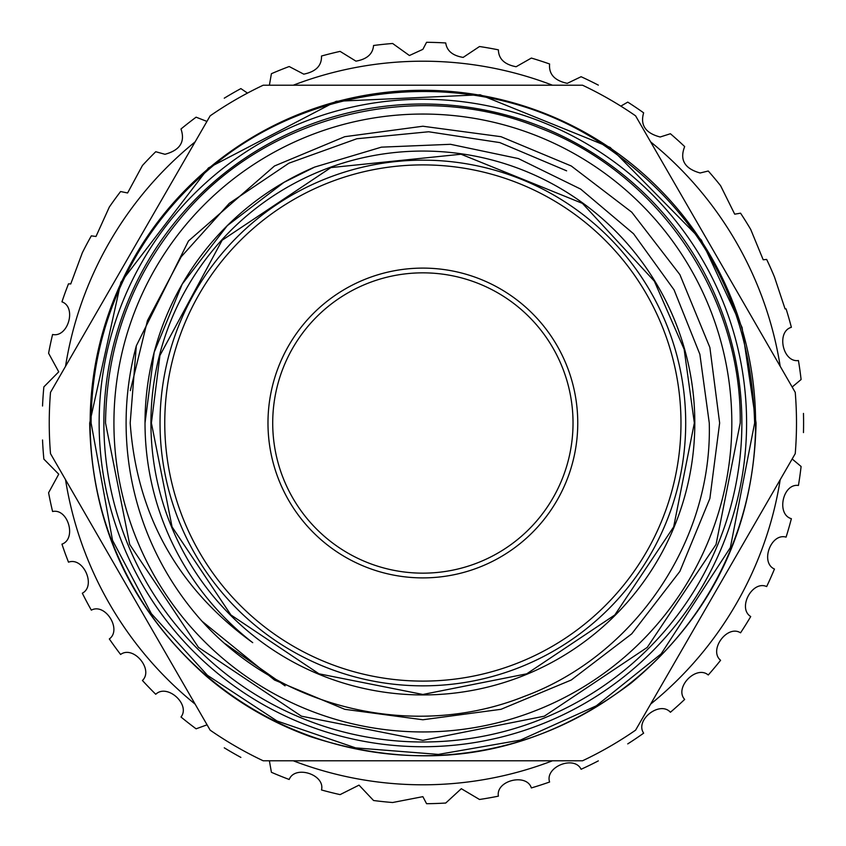 <?xml version="1.0" encoding="UTF-8"?>
<svg xmlns="http://www.w3.org/2000/svg" width="846" height="846" viewBox="0 0 846 846"><rect width="100%" height="100%" fill="white"/><g stroke="black" fill="none" stroke-linecap="round" stroke-linejoin="round"><path stroke-width="1.27" d="M620.837 106.131L627.753 102.112A380.721 380.721 0 0 1 643.647 112.835C640.041 125.145 645.551 133.192 660.176 136.999L670.413 133.742A380.721 380.721 0 0 1 684.668 146.58C679.465 159.852 684.625 168.65 700.139 172.986L708.261 171.008A380.721 380.721 0 0 1 720.591 185.697L734.709 214.175L740.557 213.181A380.721 380.721 0 0 1 750.719 229.446L763.198 259.775L766.666 259.436A380.721 380.721 0 0 1 774.46 276.959L785.077 308.906L786.082 308.875A380.721 380.721 0 0 1 791.37 327.307C776.142 331.579 782.73 362.818 798.434 360.533A380.721 380.721 0 0 1 801.099 379.526L792.152 387.024M269.388 85.203L271.407 73.708A380.721 380.721 0 0 1 289.184 66.527L303.756 74.152C315.918 71.699 321.829 65.65 321.491 56.026A380.721 380.721 0 0 1 340.103 51.384L355.944 61.145C366.984 59.209 372.853 53.996 373.551 45.494A380.721 380.721 0 0 1 392.629 43.484L409.422 55.519L422.873 49.343L426.574 42.3A380.721 380.721 0 0 1 445.736 42.966C446.878 50.887 452.695 55.699 463.164 57.401L479.513 46.519A380.721 380.721 0 0 1 498.4 49.851C498.601 58.903 504.502 64.529 516.123 66.739L531.362 58.067A380.721 380.721 0 0 1 549.604 63.989C548.684 74.162 554.574 80.613 567.264 83.352L581.096 76.722A380.721 380.721 0 0 1 598.333 85.129M224.264 98.189A380.721 380.721 0 0 1 240.877 88.597L247.487 93.102M42.533 406.017A380.721 380.721 0 0 1 43.865 386.886L58.734 371.828L48.592 353.247A380.721 380.721 0 0 1 52.589 334.487C68.04 337.871 76.88 307.193 61.948 301.842A380.721 380.721 0 0 1 68.505 283.822L70.747 283.96L82.326 252.785A380.721 380.721 0 0 1 91.326 235.854L95.989 236.478L109.324 207.048A380.721 380.721 0 0 1 120.597 191.534L127.598 192.973L142.435 165.509A380.721 380.721 0 0 1 155.749 151.72L164.959 154.289C180.029 150.239 185.369 141.8 180.991 128.994A380.721 380.721 0 0 1 196.103 117.182L206.265 121.158M552.449 85.203A361.802 361.802 0 0 0 293.287 85.203M195.119 141.874A361.802 361.802 0 0 0 65.533 366.318M65.533 479.682A361.802 361.802 0 0 0 195.119 704.126M293.287 760.797A361.802 361.802 0 0 0 552.449 760.797M207.069 724.821L196.103 728.818A380.721 380.721 0 0 1 180.991 717.006C190.805 704.602 167.117 683.208 155.749 694.28A380.721 380.721 0 0 1 142.435 680.491C153.866 669.567 133.393 645.086 120.597 654.466A380.721 380.721 0 0 1 109.324 638.952C122.173 629.731 105.295 602.638 91.326 610.146A380.721 380.721 0 0 1 82.326 593.215C96.328 585.866 83.384 556.689 68.505 562.178A380.721 380.721 0 0 1 61.948 544.158C76.838 538.839 68.082 508.139 52.589 511.513A380.721 380.721 0 0 1 48.592 492.753L58.734 474.183L43.865 459.114A380.721 380.721 0 0 1 42.533 439.983M240.877 757.403A380.721 380.721 0 0 1 224.264 747.811M598.333 760.871A380.721 380.721 0 0 1 581.096 769.278C574.244 755.023 544.634 766.941 549.604 782.011A380.721 380.721 0 0 1 531.362 787.933C526.561 772.863 495.576 780.541 498.4 796.149A380.721 380.721 0 0 1 479.513 799.481L461.313 788.694L445.736 803.034A380.721 380.721 0 0 1 426.574 803.7L422.873 796.657L392.629 802.516A380.721 380.721 0 0 1 373.551 800.506L359.021 785.13L340.103 794.616A380.721 380.721 0 0 1 321.491 789.974C325.403 774.65 295.064 764.742 289.184 779.473A380.721 380.721 0 0 1 271.407 772.292L269.388 760.797M422.873 268.108A154.892 154.892 0 0 1 577.755 423A154.892 154.892 0 0 1 422.873 577.892A154.892 154.892 0 0 1 267.981 423A154.892 154.892 0 0 1 422.873 268.108M422.873 272.846A150.154 150.154 0 0 1 573.028 423A150.154 150.154 0 0 1 422.873 573.154A150.154 150.154 0 0 1 272.708 423A150.154 150.154 0 0 1 422.873 272.846M422.873 685.842A262.842 262.842 0 0 1 160.031 423A262.842 262.842 0 0 1 422.873 160.158A262.842 262.842 0 0 1 685.704 423A262.842 262.842 0 0 1 422.873 685.842M422.873 681.104A258.104 258.104 0 0 1 164.759 423A258.104 258.104 0 0 1 422.873 164.896A258.104 258.104 0 0 1 680.977 423A258.104 258.104 0 0 1 422.873 681.104M694.809 423A271.936 271.936 0 0 0 422.873 151.064A271.936 271.936 0 0 0 150.926 423A271.936 271.936 0 0 0 422.873 694.936A271.936 271.936 0 0 0 694.809 423M719.639 423L709.879 347.495L679.877 274.612L631.761 212.198L571.262 165.985L500.991 136.692L422.873 126.234L344.756 136.692L274.485 165.985L188.478 240.973L136.312 345.834L188.478 240.973L274.485 165.985L344.756 136.692L422.873 126.234L500.991 136.692L571.262 165.985L631.761 212.198L679.877 274.612L709.879 347.495L719.639 423L709.879 347.495L679.877 274.612L631.761 212.198L571.262 165.985L500.991 136.692L422.873 126.234L344.756 136.692L274.485 165.985L188.478 240.973L136.312 345.834L130.189 423C136.798 515.066 177.639 588.287 252.721 642.664A277.858 277.858 0 0 1 314.649 167.085L381.419 147.151L450.495 144.306L518.355 158.562L580.663 189.092L633.591 233.792L674.072 289.871L699.864 354.273L709.265 423C712.586 540.816 634.955 655.449 524.467 696.332C414.656 740.43 281.517 709.339 202.035 621.25A296.766 296.766 0 0 1 136.312 345.834L188.478 240.973L274.485 165.985L344.756 136.692L422.873 126.234L500.991 136.692L571.262 165.985L631.761 212.198L679.877 274.612L709.879 347.495L719.639 423L709.879 498.506L679.877 571.388L631.761 633.802L571.262 680.015L500.991 709.308L422.873 719.766L344.756 709.308L274.485 680.015L202.035 621.25L274.485 680.015L344.756 709.308L422.873 719.766L500.991 709.308L571.262 680.015L631.761 633.802L679.877 571.388L709.879 498.506L719.639 423L709.879 498.506L679.877 571.388L631.761 633.802L571.262 680.015L500.991 709.308L422.873 719.766L344.756 709.308L274.485 680.015L202.035 621.25M145.015 423L154.162 352.317L182.239 284.076L227.299 225.639L283.949 182.376L314.649 167.085M113.924 423A308.949 308.949 0 0 1 422.873 114.051A308.949 308.949 0 0 1 731.822 423A308.949 308.949 0 0 1 422.873 731.949A308.949 308.949 0 0 1 113.924 423M741.868 423A318.995 318.995 0 0 0 422.873 104.005A318.995 318.995 0 0 0 103.868 423A318.995 318.995 0 0 0 422.873 741.995A318.995 318.995 0 0 0 741.868 423M99.141 423A323.732 323.732 0 0 1 422.873 99.268A323.732 323.732 0 0 1 746.595 423A323.732 323.732 0 0 1 422.873 746.732A323.732 323.732 0 0 1 99.141 423M755.584 423A332.711 332.711 0 0 0 422.873 90.289A332.711 332.711 0 0 0 90.152 423A332.711 332.711 0 0 0 422.873 755.711A332.711 332.711 0 0 0 755.584 423M796.498 423A373.625 373.625 0 0 0 795.24 392.354L635.589 115.839A373.625 373.625 0 0 0 582.513 85.203L263.222 85.203A373.625 373.625 0 0 0 210.157 115.839L50.506 392.354A373.625 373.625 0 0 0 50.506 453.646L210.157 730.161A373.625 373.625 0 0 0 263.222 760.797L582.513 760.797A373.625 373.625 0 0 0 635.589 730.161L795.24 453.646A373.625 373.625 0 0 0 796.498 423M566.619 170.829L499.796 142.593L428.647 131.764L356.832 138.755L288.898 163.193L229.298 203.326L181.192 256.803L147.447 320.613L130.316 390.641M225.374 643.869L285.081 685.842M792.152 458.987L801.099 466.474A380.721 380.721 0 0 1 798.434 485.467C782.783 483.172 776.099 514.389 791.37 518.693A380.721 380.721 0 0 1 786.082 537.125C770.907 532.673 759.941 562.653 774.46 569.041A380.721 380.721 0 0 1 766.666 586.564C752.253 580.049 737.226 608.211 750.719 616.554A380.721 380.721 0 0 1 740.557 632.819C727.19 624.359 708.388 650.162 720.591 660.303A380.721 380.721 0 0 1 708.261 674.992C696.205 664.755 673.998 687.682 684.668 699.42A380.721 380.721 0 0 1 670.413 712.258C659.901 700.446 634.712 720.062 643.647 733.165A380.721 380.721 0 0 1 627.753 743.888M803.467 413.408A380.721 380.721 0 0 1 803.467 432.592M650.627 704.126A361.802 361.802 0 0 0 780.202 479.682M780.202 366.318A361.802 361.802 0 0 0 650.627 141.874M151.402 423L172.066 526.889L230.916 614.957L318.984 673.807L422.863 694.471L526.751 673.807L614.82 614.968L673.67 526.889L694.344 423L684.15 349.313L654.339 281.158L582.439 203.378L461.059 154.236L330.913 167.582L222.128 240.253L159.936 355.489L151.402 423M105.528 423C106.533 341.541 134.07 270.35 188.15 209.427C273.639 112.909 420.462 78.879 539.695 127.936C658.569 173.24 741.868 295.825 740.218 423L716.054 544.454L647.253 647.402L544.306 716.192L422.863 740.345L301.419 716.181L198.472 647.391L129.681 544.443L105.528 423M91.104 423C91.241 373.594 101.763 326.503 122.681 281.739C142.265 240.359 169.189 204.489 203.474 174.139C308.557 78.604 476.277 64.074 596.219 140.119C698.077 206.932 750.888 301.229 754.643 423L730.373 547.552L661.128 653.884L596.324 705.818L520.343 740.123L438.376 754.41L355.595 747.875L277.023 720.993L207.471 675.33L151.371 613.667L112.518 540.277L91.104 423M89.687 423L120.872 282.3L208.465 167.931L336.19 101.309L480.158 94.773L610.146 147.426L701.355 240.074L742.09 327.529L756.06 423C753.807 528.591 712.184 615.264 631.19 683.029C533.403 756.546 426.342 774.365 310.006 736.485C271.873 722.696 237.366 702.645 206.487 676.356C130.57 608.951 91.643 524.499 89.687 423"/></g></svg>

